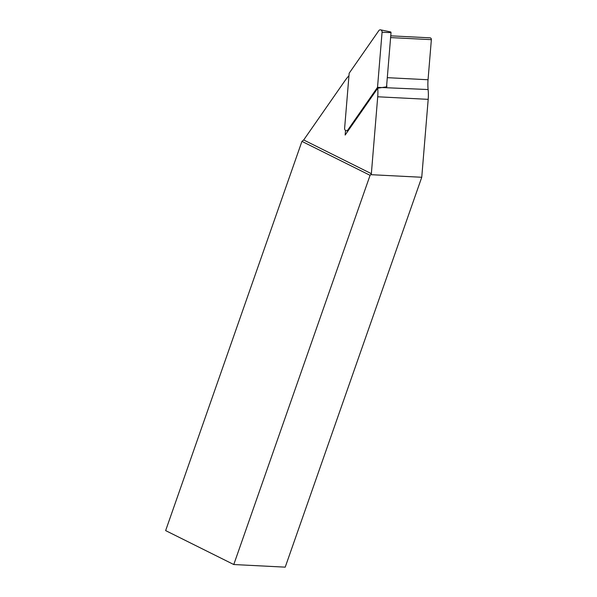<?xml version="1.0" encoding="UTF-8"?>
<svg xmlns="http://www.w3.org/2000/svg" width="597" height="597" viewBox="0 0 597 597"><rect width="100%" height="100%" fill="white"/><g stroke="black" fill="none" stroke-linecap="round" stroke-linejoin="round"><path stroke-width="0.9" d="M390.751 35.835L430.064 37.835A1.694 1.388 92.9 0 1 431.362 39.663L428.049 79.744A45.126 37.059 -87.1 0 0 428.116 89.543A45.126 37.059 92.9 0 1 428.191 99.348L421.751 177.272L370.715 174.667L371.356 173.682L377.714 96.781A45.126 37.059 -87.1 0 0 377.752 88.229L345.148 135.041L345.529 130.467M348.961 75.715A45.126 37.059 -87.1 0 0 345.081 80.528L303.686 139.974L301.94 141.377L370.073 175.317L233.778 564.531L165.638 530.599L301.94 141.377M371.356 173.682L303.686 139.974M421.751 177.272L285.217 567.15L233.778 564.531M370.715 174.667L370.073 175.317M386.707 84.774A45.126 37.059 -87.1 0 0 386.841 86.766L377.752 88.229M347.864 129.937L377.52 87.349L382.073 32.253A2.254 1.851 92.9 0 0 380.573 29.85A2.254 1.851 92.9 0 0 378.826 30.634L349.17 73.222L344.618 128.318A2.254 1.851 -87.1 0 0 346.581 130.743A2.254 1.851 -87.1 0 0 347.864 129.937L348.738 129.892M428.116 89.543L377.52 87.349M380.573 29.85L390.557 31.917A0.687 0.567 92.9 0 1 391.013 32.648L382.073 32.253M386.543 86.811L391.013 32.648M390.61 37.589L431.362 39.663M387.296 77.67L428.049 79.744M377.714 96.781L428.191 99.348M348.26 130.571L346.581 130.743"/></g></svg>

